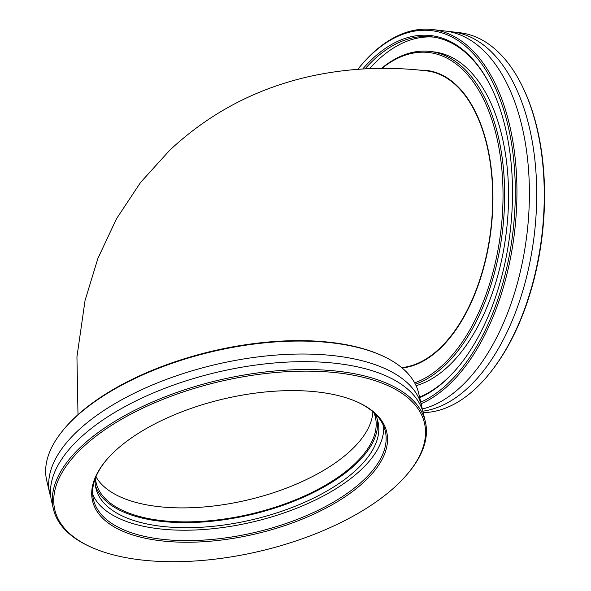 <?xml version="1.0" encoding="UTF-8"?>
<svg xmlns="http://www.w3.org/2000/svg" width="591" height="591" viewBox="0 0 591 591"><rect width="100%" height="100%" fill="white"/><g stroke="black" fill="none" stroke-linecap="round" stroke-linejoin="round"><path stroke-width="0.89" d="M373.992 412.769A143.421 65.837 -13.2 0 1 375.381 417.15A143.421 65.837 -13.2 0 1 310.297 493.249A143.421 65.837 -13.2 0 1 161.277 520.538A143.421 65.837 -13.2 0 1 96.119 482.655A143.421 65.837 -13.2 0 1 95.41 478.112M422.277 409.031A191.026 104.888 -83.4 0 0 525.99 147.033A191.026 104.888 -83.4 0 0 444.979 30.998L432.538 29.55A191.026 104.888 96.6 0 1 513.542 145.585A191.026 104.888 96.6 0 1 421.132 403.712M402.131 367.971A149.737 82.215 -83.4 0 0 490.279 161.402A149.737 82.215 -83.4 0 0 426.783 70.447A149.737 82.215 -83.4 0 0 420.061 70.174M362.726 68.992A184.857 101.497 96.6 0 1 491.815 88.458A184.857 101.497 96.6 0 1 509.235 147.853A184.857 101.497 96.6 0 1 459.554 365.334A184.857 101.497 96.6 0 1 419.713 397.684M492.037 88.938A183.683 100.854 -83.4 0 0 431.689 36.849A183.683 100.854 -83.4 0 0 365.046 68.859M414.653 382.85A167.814 92.137 -83.4 0 0 500.038 154.428A167.814 92.137 -83.4 0 0 381.897 68.371M381.52 68.371A168.989 92.78 96.6 0 1 429.989 51.447A168.989 92.78 96.6 0 1 501.648 154.088A168.989 92.78 96.6 0 1 415.37 384.216M420.77 402.168A189.851 104.238 -83.4 0 0 511.932 145.925A189.851 104.238 -83.4 0 0 357.998 69.081A189.851 104.238 -83.4 0 0 357.806 69.324M522.865 87.394L523.316 88.34A189.851 104.238 96.6 0 1 541.208 149.331A189.851 104.238 96.6 0 1 490.19 372.692L489.533 373.512A191.026 104.888 -83.4 0 0 540.868 148.762A191.026 104.888 -83.4 0 0 522.865 87.394A191.026 104.888 -83.4 0 0 459.864 32.734L452.3 31.855A191.026 104.888 -83.4 0 0 448.628 31.545M423.193 412.607A191.026 104.888 -83.4 0 0 489.533 373.512M422.779 411.188A191.026 104.888 -83.4 0 0 533.304 147.883A191.026 104.888 -83.4 0 0 452.3 31.855M433.631 37.107A183.683 100.854 -83.4 0 0 369.538 68.652M416.086 385.694A168.989 92.78 -83.4 0 0 505.549 154.539A168.989 92.78 -83.4 0 0 433.89 51.897L429.989 51.447M419.58 397.108A183.683 100.854 -83.4 0 0 459.887 364.928M357.998 69.081L358.656 68.261A191.026 104.888 96.6 0 1 432.538 29.55M50.848 497.297A191.026 87.697 -13.2 0 1 49.77 493.522A191.026 87.697 -13.2 0 1 127.168 396.842A191.026 87.697 -13.2 0 1 315.335 354.29A191.026 87.697 -13.2 0 1 421.73 406.283A191.026 87.697 -13.2 0 1 422.439 410.139M95.136 478.85A144.891 66.517 166.8 0 0 95.882 488.07A144.891 66.517 166.8 0 0 176.583 527.504A144.891 66.517 166.8 0 0 319.295 495.228A144.891 66.517 166.8 0 0 378.004 421.9A144.891 66.517 166.8 0 0 374.576 413.308M377.294 419.381A144.891 66.517 -13.2 0 1 175.387 522.422A144.891 66.517 -13.2 0 1 95.395 485.507M302.562 390.814A151.06 69.346 -13.2 0 1 357.356 402.006A151.06 69.346 -13.2 0 1 354.644 489.909A151.06 69.346 -13.2 0 1 176.694 542.036A151.06 69.346 -13.2 0 1 105.53 461.069A151.06 69.346 -13.2 0 1 302.562 390.814M105.937 460.581A149.885 68.807 166.8 0 0 93.459 499.631A149.885 68.807 166.8 0 0 176.945 540.425A149.885 68.807 166.8 0 0 324.577 507.041A149.885 68.807 166.8 0 0 385.31 431.179A149.885 68.807 166.8 0 0 356.772 401.747M63.134 430.167L63.939 429.192A189.851 87.158 -13.2 0 1 311.568 340.896A189.851 87.158 -13.2 0 1 380.434 354.955L381.587 355.472A191.026 87.697 166.8 0 0 312.292 341.325A191.026 87.697 166.8 0 0 63.134 430.167A191.026 87.697 166.8 0 0 46.726 480.557L49.77 493.522M318.719 371.399A189.851 87.158 166.8 0 0 95.07 436.912A189.851 87.158 166.8 0 0 91.664 547.392A189.851 87.158 166.8 0 0 160.53 561.45A189.851 87.158 166.8 0 0 408.159 473.155A189.851 87.158 166.8 0 0 318.719 371.399M91.664 547.392L90.512 546.874A191.026 87.697 -13.2 0 1 53.404 509.028A191.026 87.697 -13.2 0 1 130.81 412.348A191.026 87.697 -13.2 0 1 318.97 369.796A191.026 87.697 -13.2 0 1 425.372 421.789A191.026 87.697 -13.2 0 1 408.957 472.179L408.159 473.155M383.648 426.074A149.885 68.807 -13.2 0 1 174.5 530.009A149.885 68.807 -13.2 0 1 92.684 494.32M53.404 509.028L51.557 501.153A191.026 87.697 -13.2 0 1 128.956 404.473A191.026 87.697 -13.2 0 1 317.123 361.914A191.026 87.697 -13.2 0 1 423.518 413.907L425.372 421.789M421.73 406.283L418.694 393.318A191.026 87.697 166.8 0 0 381.587 355.472M372.869 411.772A143.421 65.837 -13.2 0 1 351.534 449.795A143.421 65.837 -13.2 0 1 157.996 506.553A143.421 65.837 -13.2 0 1 95.971 476.715M401.658 367.58A149.294 81.972 -83.4 0 0 439.741 348.313A149.294 81.972 -83.4 0 0 486.984 145.652A149.294 81.972 -83.4 0 0 426.732 70.89C387.423 66.229 348.897 67.972 311.139 76.113C257.055 88.022 209.938 112.704 169.802 150.173L140.547 182.471L116.449 218.84L97.892 258.437L85.06 300.442L76.941 356.89L77.99 414.668M432.996 71.614L426.732 70.89"/></g></svg>
